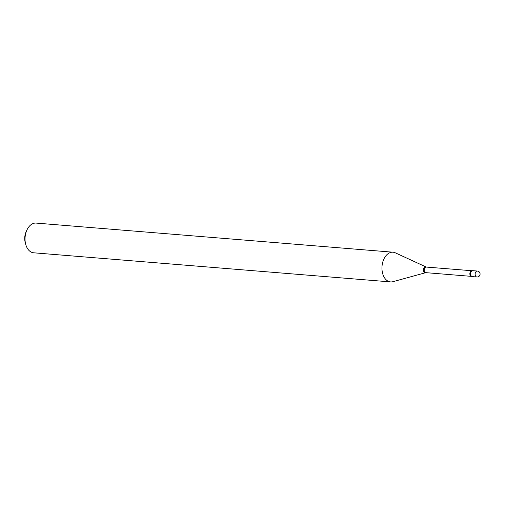 <?xml version="1.0" encoding="UTF-8"?>
<svg xmlns="http://www.w3.org/2000/svg" width="505" height="505" viewBox="0 0 505 505"><rect width="100%" height="100%" fill="white"/><g stroke="black" fill="none" stroke-linecap="round" stroke-linejoin="round"><path stroke-width="0.76" d="M476.865 276.993L472.301 276.62A2.979 1.963 -85.3 0 1 470.704 274.903A2.979 1.963 -85.3 0 1 471.064 271.854A2.979 1.963 -85.3 0 1 472.787 270.68L477.351 271.052A2.979 1.963 -85.3 0 0 475.622 272.22A2.979 1.963 -85.3 0 0 475.811 276.393A2.979 1.963 -85.3 0 0 476.865 276.993A2.979 2.979 0 0 0 479.403 272.126A2.979 2.979 0 0 0 477.351 271.052M471.935 270.787A2.803 1.843 -85.3 0 0 470.016 272.618A2.803 1.843 -85.3 0 0 470.49 275.812A2.803 1.843 -85.3 0 0 471.481 276.374L471.752 276.45A2.979 1.963 -85.3 0 1 471.247 276.02A2.979 1.963 -85.3 0 1 470.647 273.041A2.979 1.963 -85.3 0 1 472.213 270.756L426.27 267.063L395.282 252.809A14.904 9.816 -85.3 0 0 393.023 252.203L36.101 223.084A14.904 9.816 -85.3 0 0 26.91 230.059A14.904 9.816 -85.3 0 0 25.736 244.42A14.904 9.816 -85.3 0 0 28.4 249.792A14.904 9.816 -85.3 0 0 33.677 252.797L390.599 281.916A14.904 9.816 -85.3 0 1 385.321 278.918A14.904 9.816 -85.3 0 1 382.809 261.943A14.904 9.816 -85.3 0 1 393.023 252.203M25.736 244.42L25.25 242.646A11.331 7.461 -85.3 0 1 26.14 231.732L26.91 230.059M471.481 276.374L425.81 272.649L392.928 281.689A14.904 9.816 -85.3 0 1 390.599 281.916M425.81 272.649A2.803 1.843 -85.3 0 1 424.819 272.081A2.803 1.843 -85.3 0 1 424.345 268.894A2.803 1.843 -85.3 0 1 426.27 267.063M425.563 272.668A2.923 1.925 -85.3 0 1 424.074 272.126A2.923 1.925 -85.3 0 1 423.682 268.477A2.923 1.925 -85.3 0 1 426.024 267"/></g></svg>
